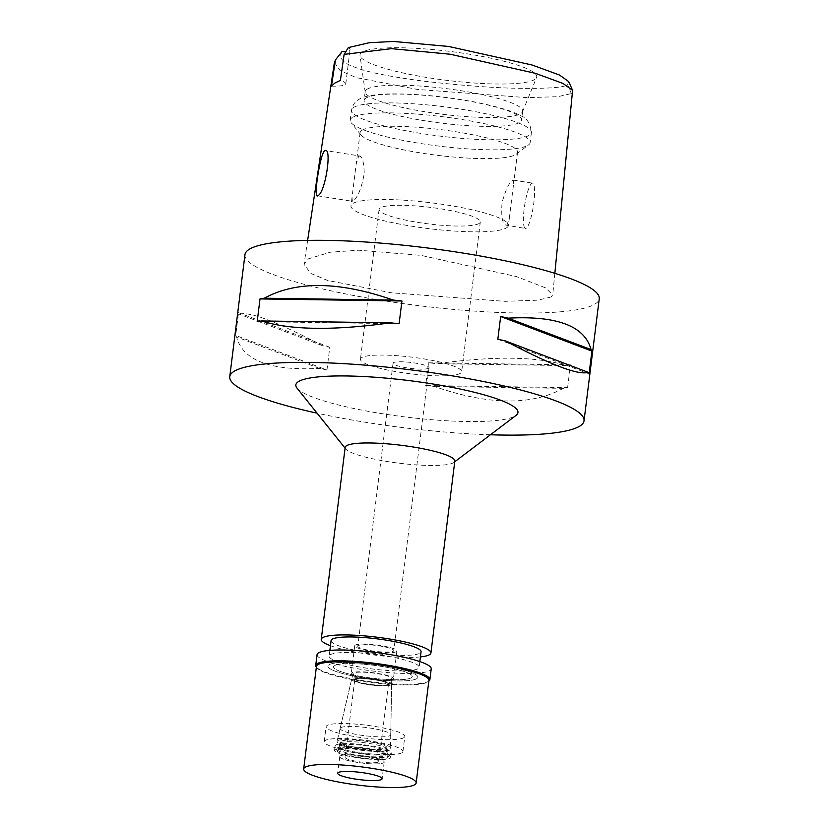 <?xml version="1.0" encoding="UTF-8"?>
<svg xmlns="http://www.w3.org/2000/svg" width="829" height="829" viewBox="0 0 829 829"><rect width="100%" height="100%" fill="white"/><g stroke="black" fill="none" stroke-linecap="round" stroke-linejoin="round"><path stroke-width="0.62" stroke-dasharray="4.14 3.11" d="M348.346 47.585A28.331 4.632 7.1 0 1 350.066 49.502A28.331 4.632 7.1 0 1 349.434 50.32A28.331 4.632 7.1 0 1 346.087 51.315M341.931 51.699C338.481 58.02 343.051 63.294 355.662 67.501C364.936 71.284 382.397 75.107 408.044 78.962C429.412 82.382 479.753 87.439 514.529 88.237C546.85 88.827 564.528 87.625 567.554 84.61L568.725 81.636M534.736 79.449A89.055 14.549 7.1 0 1 439.971 79.449A89.055 14.549 7.1 0 1 359.993 55.512A89.055 14.549 7.1 0 1 361.993 52.289A89.055 14.549 7.1 0 1 460.644 52.849A89.055 14.549 7.1 0 1 536.56 77.511A89.055 14.549 7.1 0 1 534.736 79.449M331.455 86.133A28.331 4.632 -172.9 0 0 345.144 84.713A28.331 4.632 -172.9 0 0 345.786 83.895A28.331 4.632 -172.9 0 0 340.387 80.403M334.419 62.351L340.149 70.62L356.211 77.605L417.588 89.449L527.275 97.667L557.876 96.672L571.347 93.573L572.829 91.573M551.119 296.979L537.855 300.181L504.83 301.331L391.651 292.824L327.642 280.482L310.834 273.415L304.046 264.327L308.471 258.824L330.429 252.171L358.864 250.203L421.111 255.384L516.291 276.544L545.409 287.798L552.725 294.834L551.119 296.979M244.969 254.627A178.504 29.15 -172.9 0 0 401.381 303.352A178.504 29.15 -172.9 0 0 595.232 303.911A178.504 29.15 -172.9 0 0 599.243 298.751M490.436 434.769A178.504 29.15 7.1 0 1 317.072 413.174M567.606 387.609L570.435 364.864A178.504 29.15 7.1 0 1 566.072 365.579C537.42 356.418 494.436 355.786 437.142 363.693A178.504 29.15 7.1 0 1 428.51 362.791L425.681 385.537A178.504 29.15 -172.9 0 0 434.303 386.438C488.281 405.205 531.265 405.837 563.233 388.324A178.504 29.15 -172.9 0 0 567.606 387.609L425.681 385.537M326.958 370.014L329.787 347.268A178.504 29.15 7.1 0 1 322.294 345.641C276.627 321.548 249.001 311.072 239.415 314.222A178.504 29.15 7.1 0 1 238.555 312.688L235.716 335.434A178.504 29.15 -172.9 0 0 236.576 336.968C242.845 360.491 270.482 370.957 319.466 368.387A178.504 29.15 -172.9 0 0 326.958 370.014L235.716 335.434M297 388.107A111.915 18.279 -172.9 0 0 403.122 416.697A111.915 18.279 -172.9 0 0 515.451 415.816A111.915 18.279 -172.9 0 0 516.052 415.391M345.165 447.391A55.253 9.026 -172.9 0 0 345.734 448.976A55.253 9.026 -172.9 0 0 398.117 463.079A55.253 9.026 -172.9 0 0 453.577 462.644A55.253 9.026 -172.9 0 0 453.877 462.437A55.253 9.026 -172.9 0 0 454.82 461.048M420.427 656.9A55.253 9.026 7.1 0 1 330.45 645.698M331.092 640.579A45.336 7.409 -172.9 0 0 370.822 652.951A45.336 7.409 -172.9 0 0 420.044 653.097A45.336 7.409 -172.9 0 0 421.07 651.781M416.873 678.609A45.336 7.409 7.1 0 1 367.641 678.474A45.336 7.409 7.1 0 1 327.911 666.101A45.336 7.409 7.1 0 1 328.926 664.785A45.336 7.409 7.1 0 1 378.159 664.931A45.336 7.409 7.1 0 1 417.889 677.303A45.336 7.409 7.1 0 1 416.873 678.609A45.336 7.409 -172.9 0 0 417.889 677.303A45.336 7.409 -172.9 0 0 378.159 664.931A45.336 7.409 -172.9 0 0 328.926 664.785A45.336 7.409 -172.9 0 0 327.911 666.101A45.336 7.409 -172.9 0 0 367.641 678.474A45.336 7.409 -172.9 0 0 416.873 678.609M334.429 665.656A39.668 6.477 -172.9 0 0 333.538 666.796A39.668 6.477 -172.9 0 0 368.294 677.625A39.668 6.477 -172.9 0 0 411.371 677.749A39.668 6.477 -172.9 0 0 412.262 676.599A39.668 6.477 -172.9 0 0 377.506 665.78A39.668 6.477 -172.9 0 0 334.429 665.656A39.668 6.477 7.1 0 1 377.506 665.78A39.668 6.477 7.1 0 1 412.262 676.599A39.668 6.477 7.1 0 1 411.371 677.749A39.668 6.477 7.1 0 1 368.294 677.625A39.668 6.477 7.1 0 1 333.538 666.796A39.668 6.477 7.1 0 1 334.429 665.656M403.91 737.665A39.668 6.477 7.1 0 1 360.833 737.541A39.668 6.477 7.1 0 1 326.077 726.712A39.668 6.477 7.1 0 1 326.968 725.572A39.668 6.477 7.1 0 1 370.045 725.696A39.668 6.477 7.1 0 1 404.801 736.525A39.668 6.477 7.1 0 1 403.91 737.665M340.709 727.727A25.502 4.166 -172.9 0 0 340.149 728.39A25.502 4.166 -172.9 0 0 362.263 735.396A25.502 4.166 -172.9 0 0 390.169 735.51A25.502 4.166 -172.9 0 0 390.749 734.701A25.502 4.166 -172.9 0 0 368.18 727.779A25.502 4.166 -172.9 0 0 340.709 727.727M391.309 679.117A19.544 3.192 7.1 0 1 369.91 679.034A19.544 3.192 7.1 0 1 352.967 673.666A19.544 3.192 7.1 0 1 353.392 673.158A19.544 3.192 7.1 0 1 374.449 673.2A19.544 3.192 7.1 0 1 391.744 678.495A19.544 3.192 7.1 0 1 391.309 679.117M351.734 672.899A21.253 3.471 -172.9 0 0 351.258 673.511A21.253 3.471 -172.9 0 0 369.879 679.314A21.253 3.471 -172.9 0 0 392.956 679.376A21.253 3.471 -172.9 0 0 393.433 678.764A21.253 3.471 -172.9 0 0 374.812 672.961A21.253 3.471 -172.9 0 0 351.734 672.899M396.417 651.635A21.253 3.471 7.1 0 1 373.34 651.573A21.253 3.471 7.1 0 1 354.719 645.77A21.253 3.471 7.1 0 1 355.195 645.159A21.253 3.471 7.1 0 1 378.273 645.221A21.253 3.471 7.1 0 1 396.894 651.024A21.253 3.471 7.1 0 1 396.417 651.635M358.211 645.636A18.134 2.964 -172.9 0 0 357.807 646.154A18.134 2.964 -172.9 0 0 373.703 651.107A18.134 2.964 -172.9 0 0 393.392 651.169A18.134 2.964 -172.9 0 0 393.796 650.641A18.134 2.964 -172.9 0 0 377.91 645.687A18.134 2.964 -172.9 0 0 358.211 645.636M428.634 368.221A18.134 2.964 7.1 0 1 408.935 368.169A18.134 2.964 7.1 0 1 393.05 363.216A18.134 2.964 7.1 0 1 393.454 362.687A18.134 2.964 7.1 0 1 413.153 362.75A18.134 2.964 7.1 0 1 429.039 367.703A18.134 2.964 7.1 0 1 428.634 368.221M361.579 357.682A51.004 8.331 -172.9 0 0 360.439 359.154A51.004 8.331 -172.9 0 0 405.122 373.071A51.004 8.331 -172.9 0 0 460.509 373.237A51.004 8.331 -172.9 0 0 461.66 371.765A51.004 8.331 -172.9 0 0 416.966 357.838A51.004 8.331 -172.9 0 0 361.579 357.682M479.172 223.447A51.004 8.331 7.1 0 1 423.785 223.281A51.004 8.331 7.1 0 1 379.091 209.364A51.004 8.331 7.1 0 1 380.242 207.892A51.004 8.331 7.1 0 1 435.619 208.048A51.004 8.331 7.1 0 1 480.312 221.965A51.004 8.331 7.1 0 1 479.172 223.447M506.654 227.768A79.335 12.953 -172.9 0 0 508.426 225.467A79.335 12.953 -172.9 0 0 438.914 203.82A79.335 12.953 -172.9 0 0 352.76 203.571A79.335 12.953 -172.9 0 0 350.978 205.861A79.335 12.953 -172.9 0 0 420.49 227.519A79.335 12.953 -172.9 0 0 506.654 227.768M506.965 225.27L509.452 217.281L513.628 183.737L513.234 180.111L512.56 180.328C509.006 182.753 505.503 190.204 502.053 202.67C500.975 217.747 502.612 225.281 506.965 225.27L525.431 228.493A22.953 4.363 98.9 0 1 524.405 207.043A22.953 4.363 98.9 0 1 531.793 183.354A22.953 4.363 98.9 0 1 532.56 183.147A22.953 4.363 98.9 0 1 533.586 204.608A22.953 4.363 98.9 0 1 526.197 228.296A22.953 4.363 98.9 0 1 525.431 228.493M361.879 130.34A79.335 12.953 7.1 0 1 448.033 130.588A79.335 12.953 7.1 0 1 517.555 152.235A79.335 12.953 7.1 0 1 516.198 154.235A79.335 12.953 7.1 0 1 515.773 154.536A79.335 12.953 7.1 0 1 436.147 155.158A79.335 12.953 7.1 0 1 360.916 134.889A79.335 12.953 7.1 0 1 360.097 132.63A79.335 12.953 7.1 0 1 361.879 130.34M358.667 156.132C362.004 155.427 363.869 161.158 364.252 173.334C361.599 188.131 357.879 197.375 353.071 201.074L352.387 201.292L351.993 197.665L356.169 164.121L358.667 156.132L359.517 155.945L325.455 150.588M352.263 117.511A90.672 14.808 -172.9 0 0 350.232 120.132A90.672 14.808 -172.9 0 0 351.175 122.723A90.672 14.808 -172.9 0 0 437.142 145.873A90.672 14.808 -172.9 0 0 528.146 145.168A90.672 14.808 -172.9 0 0 528.633 144.826A90.672 14.808 -172.9 0 0 530.177 142.547A90.672 14.808 -172.9 0 0 450.727 117.791A90.672 14.808 -172.9 0 0 352.263 117.511M365.89 98.154A79.335 12.953 -172.9 0 0 364.107 100.454A79.335 12.953 -172.9 0 0 433.619 122.101A79.335 12.953 -172.9 0 0 519.783 122.35A79.335 12.953 -172.9 0 0 521.555 120.06A79.335 12.953 -172.9 0 0 452.043 98.402A79.335 12.953 -172.9 0 0 365.89 98.154M366.988 89.283A79.335 12.953 7.1 0 1 453.142 89.532A79.335 12.953 7.1 0 1 522.664 111.19A79.335 12.953 7.1 0 1 522.519 111.749A79.335 12.953 7.1 0 1 520.881 113.48A79.335 12.953 7.1 0 1 436.468 113.469A79.335 12.953 7.1 0 1 365.216 92.154A79.335 12.953 7.1 0 1 365.206 91.573A79.335 12.953 7.1 0 1 366.988 89.283M257.177 321.662L399.112 323.735M497.835 339.258L589.067 373.848M566.072 365.579L437.142 363.693M570.435 364.864L428.51 362.791M563.233 388.324L434.303 386.438M322.294 345.641L239.415 314.222M329.787 347.268L238.555 312.688M319.466 368.387L236.576 336.968M391.195 684.754A20.145 3.285 -172.9 0 0 391.651 684.122A20.145 3.285 -172.9 0 0 373.817 678.65A20.145 3.285 -172.9 0 0 352.118 678.619A20.145 3.285 -172.9 0 0 351.683 679.138A20.145 3.285 -172.9 0 0 369.143 684.671A20.145 3.285 -172.9 0 0 391.195 684.754M337.683 740.711A26.922 4.394 7.1 0 1 366.687 740.763A26.922 4.394 7.1 0 1 390.511 748.069A26.922 4.394 7.1 0 1 389.899 748.919A26.922 4.394 7.1 0 1 360.439 748.805A26.922 4.394 7.1 0 1 337.092 741.406A26.922 4.394 7.1 0 1 337.683 740.711M354.615 679.003A17.564 2.87 7.1 0 1 373.692 679.065A17.564 2.87 7.1 0 1 389.091 683.863A17.564 2.87 7.1 0 1 388.697 684.36A17.564 2.87 7.1 0 1 369.62 684.308A17.564 2.87 7.1 0 1 354.221 679.511A17.564 2.87 7.1 0 1 354.615 679.003M388.625 684.92A17.564 2.87 -172.9 0 0 389.019 684.412A17.564 2.87 -172.9 0 0 373.63 679.614A17.564 2.87 -172.9 0 0 354.553 679.562A17.564 2.87 -172.9 0 0 354.159 680.07A17.564 2.87 -172.9 0 0 369.547 684.868A17.564 2.87 -172.9 0 0 388.625 684.92M355.102 679.645A17.005 2.777 7.1 0 1 373.558 679.697A17.005 2.777 7.1 0 1 388.459 684.339A17.005 2.777 7.1 0 1 388.076 684.837A17.005 2.777 7.1 0 1 369.61 684.785A17.005 2.777 7.1 0 1 354.719 680.143A17.005 2.777 7.1 0 1 355.102 679.645M378.47 761.944A17.005 2.777 -172.9 0 0 378.853 761.457A17.005 2.777 -172.9 0 0 363.952 756.815A17.005 2.777 -172.9 0 0 345.496 756.763A17.005 2.777 -172.9 0 0 345.113 757.26A17.005 2.777 -172.9 0 0 360.014 761.892A17.005 2.777 -172.9 0 0 378.47 761.944M340.273 755.944A22.383 3.658 7.1 0 1 365.63 756.162A22.383 3.658 7.1 0 1 384.045 762.462A22.383 3.658 7.1 0 1 383.692 762.773A22.383 3.658 7.1 0 1 360.439 762.846A22.383 3.658 7.1 0 1 339.828 756.95A22.383 3.658 7.1 0 1 340.273 755.944A22.383 3.658 7.1 0 1 364.584 756.017A22.383 3.658 7.1 0 1 384.19 762.12A22.383 3.658 7.1 0 1 384.045 762.462A22.383 3.658 7.1 0 1 383.692 762.773A22.383 3.658 7.1 0 1 360.439 762.846A22.383 3.658 7.1 0 1 339.828 756.95A22.383 3.658 7.1 0 1 339.766 756.587A22.383 3.658 7.1 0 1 340.273 755.944M388.718 756.203A26.642 4.352 -172.9 0 0 389.143 755.83A26.642 4.352 -172.9 0 0 367.226 748.349A26.642 4.352 -172.9 0 0 337.051 748.079A26.642 4.352 -172.9 0 0 336.522 749.281A26.642 4.352 -172.9 0 0 361.05 756.297A26.642 4.352 -172.9 0 0 388.718 756.203M340.346 748.597A23.233 3.793 7.1 0 1 365.579 748.67A23.233 3.793 7.1 0 1 385.941 755.012A23.233 3.793 7.1 0 1 385.412 755.685A23.233 3.793 7.1 0 1 360.18 755.613A23.233 3.793 7.1 0 1 339.828 749.271A23.233 3.793 7.1 0 1 340.346 748.597M386.324 748.359A23.233 3.793 -172.9 0 0 386.853 747.685A23.233 3.793 -172.9 0 0 366.491 741.344A23.233 3.793 -172.9 0 0 341.258 741.271A23.233 3.793 -172.9 0 0 340.74 741.945A23.233 3.793 -172.9 0 0 361.102 748.286A23.233 3.793 -172.9 0 0 386.324 748.359M330.17 654.796A45.336 7.409 7.1 0 1 379.402 654.941A45.336 7.409 7.1 0 1 419.132 667.314A45.336 7.409 7.1 0 1 418.117 668.63A45.336 7.409 7.1 0 1 368.884 668.485A45.336 7.409 7.1 0 1 329.154 656.112A45.336 7.409 7.1 0 1 330.17 654.796M402.044 752.649A39.668 6.477 -172.9 0 0 402.935 751.499A39.668 6.477 -172.9 0 0 368.18 740.67A39.668 6.477 -172.9 0 0 325.103 740.546A39.668 6.477 -172.9 0 0 324.212 741.696A39.668 6.477 -172.9 0 0 358.967 752.525A39.668 6.477 -172.9 0 0 402.044 752.649M340.211 742.929A24.082 3.938 7.1 0 1 366.366 743.002A24.082 3.938 7.1 0 1 387.475 749.571A24.082 3.938 7.1 0 1 386.925 750.266A24.082 3.938 7.1 0 1 360.781 750.193A24.082 3.938 7.1 0 1 339.672 743.623A24.082 3.938 7.1 0 1 340.211 742.929M386.583 753.043A24.082 3.938 -172.9 0 0 387.122 752.349A24.082 3.938 -172.9 0 0 366.024 745.768A24.082 3.938 -172.9 0 0 339.869 745.696A24.082 3.938 -172.9 0 0 339.33 746.39A24.082 3.938 -172.9 0 0 360.428 752.97A24.082 3.938 -172.9 0 0 386.583 753.043M335.745 745.053A28.331 4.632 7.1 0 1 366.511 745.136A28.331 4.632 7.1 0 1 391.34 752.877A28.331 4.632 7.1 0 1 390.708 753.696A28.331 4.632 7.1 0 1 359.941 753.602A28.331 4.632 7.1 0 1 335.113 745.872A28.331 4.632 7.1 0 1 335.745 745.053M390.158 758.131A28.331 4.632 -172.9 0 0 390.791 757.312A28.331 4.632 -172.9 0 0 365.962 749.582A28.331 4.632 -172.9 0 0 335.196 749.489A28.331 4.632 -172.9 0 0 334.553 750.307A28.331 4.632 -172.9 0 0 359.382 758.038A28.331 4.632 -172.9 0 0 390.158 758.131M337.786 749.893A25.658 4.186 7.1 0 1 366.853 750.152A25.658 4.186 7.1 0 1 387.962 757.364A25.658 4.186 7.1 0 1 387.557 757.716A25.658 4.186 7.1 0 1 360.905 757.81A25.658 4.186 7.1 0 1 337.279 751.053A25.658 4.186 7.1 0 1 337.786 749.893M316.46 666.361A56.673 9.254 -172.9 0 0 317.041 667.977A56.673 9.254 -172.9 0 0 370.781 682.454A56.673 9.254 -172.9 0 0 427.65 682.008A56.673 9.254 -172.9 0 0 427.961 681.79A56.673 9.254 -172.9 0 0 428.925 680.371M428.894 681.086A57.522 9.399 7.1 0 1 428.583 681.303A57.522 9.399 7.1 0 1 370.853 681.759A57.522 9.399 7.1 0 1 316.315 667.065M317.072 654.609A57.522 9.399 -172.9 0 0 367.465 670.309A57.522 9.399 -172.9 0 0 429.93 670.485A57.522 9.399 -172.9 0 0 431.225 668.827M571.347 93.573L567.554 84.61M353.506 107.521A90.672 14.808 7.1 0 1 451.971 107.811A90.672 14.808 7.1 0 1 531.42 132.557A90.672 14.808 7.1 0 1 529.389 135.179A90.672 14.808 7.1 0 1 430.925 134.899A90.672 14.808 7.1 0 1 351.475 110.143A90.672 14.808 7.1 0 1 353.506 107.521M345.786 83.895L350.066 49.502M307.642 240.4L304.046 264.327M345.734 448.976L345.071 448.137M453.877 462.437L454.727 461.794M329.869 650.371L329.154 656.112M419.847 661.583L419.132 667.314M324.212 741.696L326.077 726.712M402.935 751.499L404.801 736.525M352.967 673.666L340.149 728.39M391.744 678.495L390.749 734.701M354.719 645.77L351.258 673.511M396.894 651.024L393.433 678.764M393.05 363.216L357.807 646.154M429.039 367.703L393.796 650.641M379.091 209.364L360.439 359.154M480.312 221.965L461.66 371.765M517.555 152.235L513.628 183.737M509.452 217.281L508.426 225.467M513.234 180.111L532.56 183.147M360.097 132.63L356.169 164.121M351.993 197.665L350.978 205.861M317.227 195.758L352.387 201.292M554.85 273.321L552.725 294.834M360.916 134.889L351.175 122.723M516.198 154.235L528.633 144.826M350.232 120.132L351.475 110.143C353.33 101.926 357.921 100.185 358.387 99.718C362.252 97.159 368.097 95.138 383.941 94.112C410.49 93.159 440.603 95.76 474.292 101.915C497.11 106.433 512.581 111.065 520.695 115.801C526.705 117.635 530.28 123.22 531.42 132.557L530.177 142.547M522.664 111.19L521.555 120.06M365.206 91.573L364.107 100.454M365.216 92.154L359.993 55.512M522.519 111.749L536.56 77.511M391.651 684.122L390.511 748.069M351.683 679.138L337.092 741.406M389.091 683.863L389.019 684.412M354.221 679.511L354.159 680.07M388.459 684.339L378.853 761.457M354.719 680.143L345.113 757.26M387.962 757.364L389.143 755.83M337.279 751.053L336.522 749.281M386.853 747.685L385.941 755.012M340.74 741.945L339.828 749.271M387.475 749.571L387.122 752.349M339.672 743.623L339.33 746.39M391.34 752.877L390.791 757.312M335.113 745.872L334.553 750.307M339.766 756.587L337.693 773.229M384.19 762.12L382.117 778.763M317.041 667.977L316.367 667.127M427.961 681.79L428.831 681.137"/><path stroke-width="1.24" d="M346.087 51.315A28.331 4.632 7.1 0 1 341.931 51.699L335.434 59.947L331.455 86.133L334.812 83.087L340.387 80.403L344.128 54.372L348.346 47.585L369.288 42.714L393.392 41.45L448.624 46.455L532.104 65.014L559.461 75.004L568.725 81.636L572.601 90.371L563.057 83.48L535.461 73.335L450.054 54.206L391.371 48.652L344.128 54.372M341.931 51.699L338.439 56.113M554.85 273.321L572.601 90.371M335.434 59.947L334.419 62.351L307.642 240.4M324.667 150.785C320.035 153.645 312.906 201.167 317.953 195.551C325.341 193.24 332.543 145.614 324.667 150.785L325.455 150.588M317.227 195.758L317.953 195.551M584.03 420.811L599.243 298.751A178.504 29.15 -172.9 0 0 442.821 250.026A178.504 29.15 -172.9 0 0 248.969 249.467A178.504 29.15 -172.9 0 0 244.969 254.627L229.757 376.677A178.504 29.15 7.1 0 1 233.768 371.527A178.504 29.15 7.1 0 1 427.619 372.086A178.504 29.15 7.1 0 1 584.03 420.811A178.504 29.15 7.1 0 1 580.031 425.961A178.504 29.15 7.1 0 1 490.436 434.769M317.072 413.174A178.504 29.15 7.1 0 1 229.757 376.677M393.309 300.088A178.504 29.15 7.1 0 1 401.941 300.989L399.112 323.735A178.504 29.15 -172.9 0 0 390.48 322.833C333.175 330.74 290.202 330.118 261.549 320.947A178.504 29.15 -172.9 0 0 257.177 321.662L260.016 298.917A178.504 29.15 7.1 0 1 264.378 298.202C296.357 280.699 339.33 281.332 393.309 300.088L264.378 298.202M591.036 349.569A178.504 29.15 7.1 0 1 591.896 351.102L589.067 373.848A178.504 29.15 -172.9 0 0 588.207 372.314C578.611 375.464 550.984 364.988 505.327 340.895A178.504 29.15 -172.9 0 0 497.835 339.258L500.664 316.512A178.504 29.15 7.1 0 1 508.156 318.149C557.14 315.569 584.766 326.046 591.036 349.569L508.156 318.149M454.727 461.794L516.052 415.391A111.915 18.279 -172.9 0 0 429.007 383.371A111.915 18.279 -172.9 0 0 298.347 381.682A111.915 18.279 -172.9 0 0 297 388.107L345.071 448.137M430.904 653.014L454.82 461.048A55.253 9.026 -172.9 0 0 406.397 445.971A55.253 9.026 -172.9 0 0 346.398 445.795A55.253 9.026 -172.9 0 0 345.165 447.391L321.248 639.356A55.253 9.026 7.1 0 1 322.491 637.75A55.253 9.026 7.1 0 1 382.49 637.926A55.253 9.026 7.1 0 1 430.904 653.014A55.253 9.026 7.1 0 1 429.671 654.609A55.253 9.026 7.1 0 1 420.427 656.9M330.45 645.698A55.253 9.026 7.1 0 1 321.248 639.356M419.847 661.583L421.07 651.781A45.336 7.409 -172.9 0 0 381.34 639.408A45.336 7.409 -172.9 0 0 332.108 639.263A45.336 7.409 -172.9 0 0 331.092 640.579L329.869 650.371M260.016 298.917L401.941 300.989M261.549 320.947L390.48 322.833M500.664 316.512L591.896 351.102M505.327 340.895L588.207 372.314M338.201 772.587A22.383 3.658 -172.9 0 0 337.693 773.229A22.383 3.658 -172.9 0 0 357.309 779.343A22.383 3.658 -172.9 0 0 381.62 779.415A22.383 3.658 -172.9 0 0 382.117 778.763A22.383 3.658 -172.9 0 0 362.511 772.659A22.383 3.658 -172.9 0 0 338.201 772.587M304.948 767.364A56.673 9.254 7.1 0 1 366.491 767.54A56.673 9.254 7.1 0 1 416.148 783.001A56.673 9.254 7.1 0 1 414.873 784.638A56.673 9.254 7.1 0 1 353.33 784.462A56.673 9.254 7.1 0 1 303.673 769.001A56.673 9.254 7.1 0 1 304.948 767.364M416.148 783.001L428.925 680.371A56.673 9.254 -172.9 0 0 379.267 664.899A56.673 9.254 -172.9 0 0 317.735 664.723A56.673 9.254 -172.9 0 0 316.46 666.361L303.673 769.001M316.367 667.127L316.315 667.065A57.522 9.399 7.1 0 1 315.714 665.428A57.522 9.399 7.1 0 1 317.01 663.76A57.522 9.399 7.1 0 1 379.475 663.946A57.522 9.399 7.1 0 1 429.878 679.645A57.522 9.399 7.1 0 1 428.894 681.086L428.831 681.137M429.878 679.645L431.225 668.827A57.522 9.399 -172.9 0 0 380.822 653.128A57.522 9.399 -172.9 0 0 318.357 652.941A57.522 9.399 -172.9 0 0 317.072 654.609L315.714 665.428"/></g></svg>
